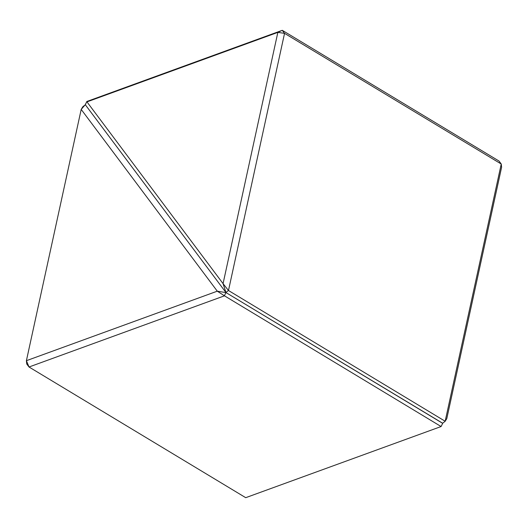 <?xml version="1.0" encoding="UTF-8"?>
<svg xmlns="http://www.w3.org/2000/svg" width="528" height="528" viewBox="0 0 528 528"><rect width="100%" height="100%" fill="white"/><g stroke="black" fill="none" stroke-linecap="round" stroke-linejoin="round"><path stroke-width="0.79" d="M85.318 104.663L86.83 101.501L85.338 104.762L225.964 292.558L223.067 283.628L277.847 32.38L86.968 101.884L223.067 283.628M86.83 101.501L282.282 30.32L499.039 161.053L501.25 164.03L284.546 33.35L228.479 290.512L445.177 421.265L446.807 418.585L501.593 167.31L501.257 164.023M445.177 421.265L442.662 423.238L225.964 292.558L85.338 104.762L82.823 106.735L81.193 109.415L85.232 104.775M445.177 421.192L501.25 164.03M223.08 283.668L228.479 290.512M228.38 290.525L225.964 292.486M284.546 33.35L277.847 32.38M277.919 32.353L282.269 30.334L284.493 33.304M26.407 360.69L29.02 366.993L245.718 497.68L441.091 426.532L442.682 423.337L225.964 292.558L224.374 295.753L217.285 291.179L81.193 109.415L26.407 360.69L217.285 291.179M217.318 291.192L225.885 292.591M441.091 426.532L224.374 295.753M224.387 295.852L29.02 366.993M28.961 366.947L26.743 363.977L26.4 360.756"/></g></svg>
